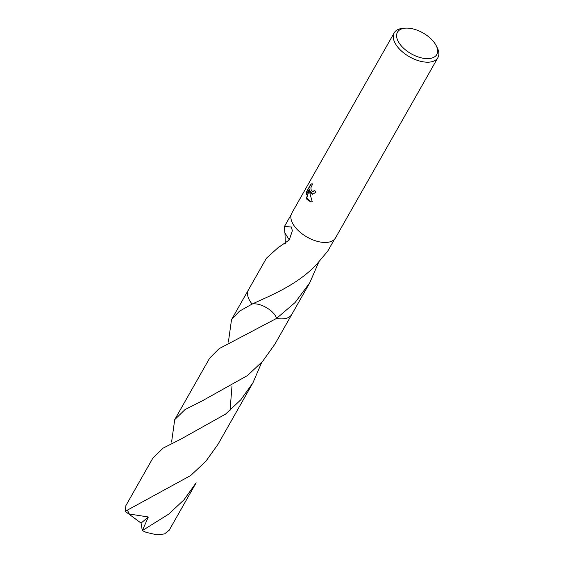 <?xml version="1.0" encoding="UTF-8"?>
<svg xmlns="http://www.w3.org/2000/svg" width="563" height="563" viewBox="0 0 563 563"><rect width="100%" height="100%" fill="white"/><g stroke="black" fill="none" stroke-linecap="round" stroke-linejoin="round"><path stroke-width="0.84" d="M310.509 193.074L309.615 190.653L310.009 193.954L312.261 201.758L310.706 201.892L306.926 199.379L306.42 198.162L309.453 189.084L306.089 195.009L306.736 191.378L310.882 184.073L312.015 183.756L312.634 183.925L310.875 187.838L311.255 190.597L312.669 191.645L314.633 190.329A25.117 13.308 29.6 0 0 316.04 192.138L312.627 194.291L310.509 193.074M436.163 45.589L437.226 47.686A25.117 13.308 -150.4 0 1 437.901 57.637A25.117 13.308 -150.4 0 1 417.69 60.459A25.117 13.308 -150.4 0 1 395.381 43.668A25.117 13.308 -150.4 0 1 394.22 32.823A25.117 13.308 -150.4 0 1 403.122 28.312L405.466 28.15A22.604 11.978 -150.4 0 1 435.727 44.787A22.604 11.978 -150.4 0 1 436.163 45.589A22.604 11.978 -150.4 0 1 425.276 58.538A22.604 11.978 -150.4 0 1 398.505 41.972A22.604 11.978 -150.4 0 1 405.466 28.15M437.901 57.637L335.492 237.917A25.117 13.308 -150.4 0 1 315.28 240.739A25.117 13.308 -150.4 0 1 292.971 223.947A25.117 13.308 -150.4 0 1 291.81 213.103L394.22 32.823M228.395 342.037L231.52 319.65L239.43 311.212L252.111 304.062A24.913 13.202 -150.4 0 1 249.648 300.515A24.913 13.202 -150.4 0 1 248.501 289.762A24.913 13.202 -150.4 0 1 248.621 289.551M334.464 239.303L327.743 251.126L315.547 265.637A24.913 13.202 29.6 0 1 315.393 265.673C295.99 285.624 269.593 295.934 252.111 304.062L252.104 304.062A24.913 13.202 -150.4 0 1 249.648 300.515A24.913 13.202 -150.4 0 1 248.586 289.614M318.299 263.139L309.749 282.809L295.068 302.57L276.553 318.412A24.913 13.202 -150.4 0 0 291.901 314.224M291.937 314.161A24.913 13.202 -150.4 0 1 291.824 314.372A24.913 13.202 -150.4 0 1 276.56 318.405L219.007 348.729L209.626 358.195L174.72 419.639L185.051 409.561L202.349 400.807L247.474 375.549L262.654 361.298L274.843 344.26L291.824 314.372A24.913 13.202 -150.4 0 1 279.698 318.827A24.913 13.202 -150.4 0 1 276.56 318.412M289.298 239.915L284.822 232.793L284.428 226.516L291.416 226.995L292.345 230.802L289.241 239.993L279.248 246.897A24.913 13.202 -150.4 0 1 279.149 246.7L266.433 258.199L248.501 289.762A24.913 13.202 -150.4 0 0 252.104 304.062M285.335 243.793L284.969 232.934M314.83 190.604L312.852 191.645M312.191 183.777L311.248 184.101L306.736 191.378M311.248 184.101L310.882 184.073M312.803 194.298L309.615 190.653M307.095 191.406L306.504 194.277M309.453 189.084L306.765 198.19L310.882 201.899M279.607 246.77L279.149 246.7M276.651 318.728C274.941 310.875 259.494 301.895 251.57 304.175M142.355 530.571A24.913 13.202 -150.4 0 0 146.303 532.394L156.978 534.85L164.53 533.928L169.203 530.212L196.142 482.794L183.96 499.831L168.773 514.082L142.355 530.571L148.322 516.982L129.321 514.026L127.386 510.127L190.674 475.538L205.875 461.266L218.036 444.256L252.942 382.805L240.76 399.836L225.58 414.094L180.413 439.365L163.115 448.127L152.819 458.183L125.887 505.609L125.099 511.26L127.386 510.127M171.588 442.032L174.72 419.639M261.746 362.312L252.942 382.805M230.028 410.427L232.005 386.056M142.228 530.226L141.067 523.111L148.322 516.982M141.067 523.111L125.099 511.26M291.817 314.372L309.749 282.809M284.428 226.516L291.141 214.7M259.212 300.783L258.825 300.959M231.52 319.65L248.494 289.762"/></g></svg>
